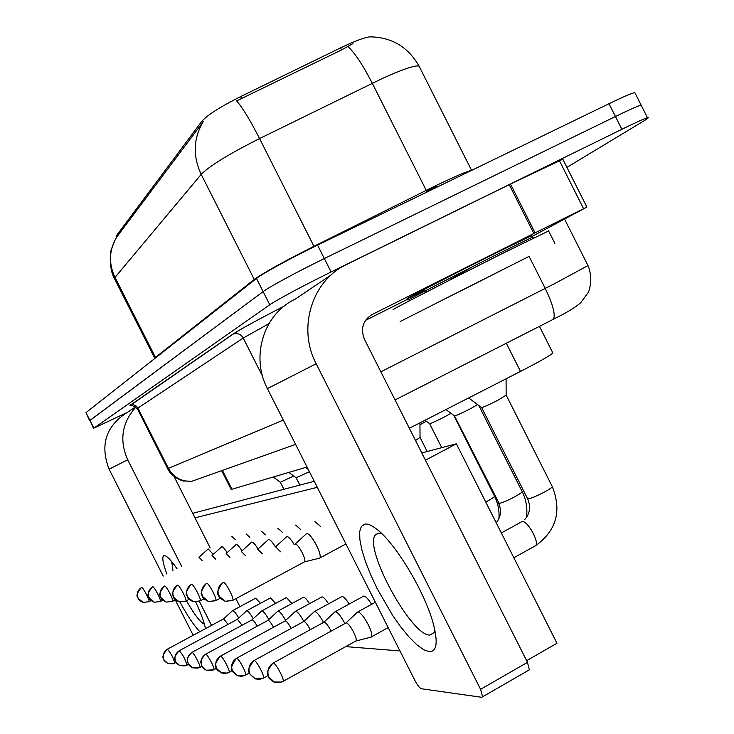 <?xml version="1.0" encoding="UTF-8"?>
<svg xmlns="http://www.w3.org/2000/svg" width="734" height="734" viewBox="0 0 734 734"><rect width="100%" height="100%" fill="white"/><g stroke="black" fill="none" stroke-linecap="round" stroke-linejoin="round"><path stroke-width="1.1" d="M372.459 36.847C368.064 36.149 357.44 39.81 340.594 47.848L240.66 96.576C220.393 106.76 207.438 115.009 201.804 121.303L116.697 235.33L116.743 237.036M307.041 467.035L231.173 489.459L221.668 470.668M552.629 352.513L552.876 352.999C550.151 355.559 539.362 361.697 520.507 371.422L409.352 428.271M93.548 428.436L89.933 420.389L263.13 291.609C268.928 287.113 298.536 271.094 324.336 258.542L615.441 116.513C629.295 109.779 637.864 105.98 641.14 105.136L641.498 105.852M352.898 43.627L341.622 49.894L236.642 100.907C242.624 107.788 250.266 120.339 259.57 138.57C229.072 153.92 209.612 165.856 201.208 174.362C192.592 155.792 193.317 138.157 203.373 121.468L116.88 236.834C109.054 249.753 108.43 263.286 114.99 277.424L114.568 278.773L154.718 358.155M89.621 420.692L85.997 412.618L256.487 278.452C262.185 273.754 291.728 257.597 317.556 245.11L609.009 103.714C622.891 97.016 631.488 93.301 634.818 92.557L635.231 93.383M126.358 412.866L93.86 428.151L269.773 304.757C275.681 300.472 305.353 284.59 331.117 271.975L621.863 129.303C635.708 122.532 644.241 118.669 647.461 117.724C649.37 117.247 647.883 118.486 642.993 121.44L566.914 167.38M89.64 420.72L263.13 291.609C268.928 287.113 298.536 271.094 324.336 258.542L615.441 116.513C629.295 109.779 637.864 105.98 641.14 105.136L634.818 92.557M238.724 618.028C236.036 613.367 234.054 610.871 232.788 610.541L232.476 610.688M227.999 624.368L223.696 618.845L167.398 649.168M293.719 476.027L280.342 482.238M213.3 554.354L208.181 548.94M202.254 560.611L198.951 557.234M253.221 618.744C250.367 613.743 248.239 611.064 246.835 610.688L246.486 610.853M242.073 625.24L237.44 619.285L179.243 650.719M268.818 619.533C265.772 614.165 263.469 611.266 261.919 610.844L261.524 611.037M257.212 626.185C254.992 622.239 253.322 620.102 252.202 619.762L191.776 652.48C188.243 656.425 186.775 659.104 187.363 660.499L188.198 663.738C187.84 664.288 189.262 665.646 192.464 667.812L198.088 668.133M285.636 620.413C282.388 614.633 279.902 611.495 278.168 611.018L277.727 611.229M273.525 627.231C271.167 622.982 269.36 620.661 268.112 620.285L205.465 654.288C201.832 658.343 200.309 661.123 200.914 662.628L201.795 666.013C201.446 666.6 202.914 667.995 206.208 670.206L212.163 670.5M426.39 421.261L419.958 424.775M303.83 621.404C300.362 615.156 297.655 611.752 295.71 611.202L295.215 611.45M291.169 628.387C288.646 623.79 286.691 621.276 285.287 620.836L220.53 656.104M309.39 471.687L296.132 477.788M227.109 552.674C224.668 548.748 222.907 546.766 221.824 546.711L221.567 546.858M215.612 559.079L212.043 555.454M241.972 550.885C239.357 546.665 237.458 544.518 236.256 544.463L235.963 544.628M229.99 557.445L226.109 553.528M258.029 548.986C255.221 544.426 253.157 542.105 251.826 542.031L251.487 542.224M245.523 555.693L241.293 551.463M507.387 267.259L400.149 321.529L507.387 267.259M393.938 309.234C385.02 313.189 447.492 281.039 500.845 254.276L548.619 230.953M459.099 291.783L528.205 256.817L459.099 291.783M471.751 267.103L447.254 281.388M199.85 631.68C194.235 625.928 187.592 616.065 179.922 602.073M166.893 574.126C162.636 562.639 161.709 556.455 164.113 555.574L166.058 556.161C168.701 557.822 172.362 562.024 177.032 568.786M171.774 561.721L172.976 570.924M186.482 600.788C194.602 614.964 200.565 622.735 204.373 624.102M135.762 406.719L127.643 412.196C105.907 425.867 99.723 444.877 109.109 469.228L163.214 576.071M136.038 406.957C121.908 422.545 119.119 440.152 127.67 459.768L181.637 566.364M195.739 602.063C201.07 613.578 204.3 622.45 205.437 628.671M175.279 599.907L193.189 635.268M199.327 601.311L211.511 625.386M239.935 606.669L235.898 598.687M210.181 547.876L174.022 476.421M429.326 651.7L423.692 649.746L416.839 644.773L409.113 637.084L400.902 627.093L392.58 615.312L377.138 588.595L370.698 574.878L365.523 561.739L361.844 549.794L359.853 539.591L359.678 531.645L361.367 526.379L364.871 524.113C367.807 523.672 371.698 525.315 376.524 529.04C394.965 542.509 424.38 591.017 433.005 622.698C438.189 642.048 436.959 651.719 429.326 651.7M381.698 533.563L378.331 533.104L375.34 534.994C363.55 548.27 411.224 636.084 429.83 635.057L434.133 632.607L434.932 630.414M424.197 290.499L407.801 298.353C400.544 301.481 450.529 275.645 493.046 254.349L531.489 235.724M535.086 232.862L533.829 233.485L509.249 184.656L510.506 184.041L535.086 232.862L586.897 207.08L531.893 236.513M509.249 184.656L346.668 264.442C312.088 280.37 297.169 327.924 316.18 363.761L480.586 689.318L527.489 662.352L364.486 339.374C360.339 328.722 362.835 320.464 371.982 314.62L533.829 233.485M510.506 184.041L562.813 159.214M331.291 274.81L295.261 299.114C263.928 313.62 250.331 356.449 267.415 388.607L415.086 680.84C417.554 685.437 419.674 688.079 421.463 688.758L481.688 697.291L482.568 696.805L480.586 689.318M527.489 662.352L529.315 669.858L528.388 670.399M365.431 320.409L408.132 298.995M314.996 521.645L320.318 526.26M295.664 525.085L300.518 529.333M363.816 596.045L363.862 596.045C365.725 596.32 368.312 599.072 371.606 604.321M277.847 528.269L282.287 532.178M261.368 531.205L265.442 534.829M322.052 596.87L322.088 596.87C323.566 597.072 325.722 599.394 328.548 603.834M303.564 597.237L303.601 597.237C304.931 597.412 306.913 599.55 309.537 603.651M286.453 597.577L291.948 603.513M270.552 597.889L275.635 603.403M342.062 596.476L342.108 596.476C343.769 596.705 346.118 599.238 349.173 604.054M255.744 598.182L260.46 603.311M192.703 513.332L314.244 481.284M421.793 452.924L456.364 443.813L556.978 643.25L526.645 660.673M399.966 650.93L345.732 646.617M194.978 517.819L317.29 487.321M231.898 536.462L235.339 539.591M246.11 533.93L249.835 537.288M456.364 443.813L425.472 460.2M450.951 413.306L444.887 416.701C436.216 421.142 431.115 423.454 429.564 423.628L425.032 420.252M323.511 622.423C319.822 615.698 316.895 612.028 314.721 611.404L314.152 611.697M310.308 629.671C307.619 624.689 305.482 621.946 303.904 621.441L236.311 658.37C226.008 673.95 234.871 669.803 232.944 672.023L237.21 675.601L243.936 675.821M477.614 404.608L470.604 408.636C461.457 413.325 456.071 415.747 454.438 415.903L445.923 409.563M344.907 623.524C340.989 616.294 337.814 612.321 335.383 611.624L334.732 611.963M331.144 631.102L331.089 631.001C328.226 625.643 325.914 622.68 324.134 622.102L253.771 660.692C243.945 673.876 250.964 671.803 249.707 673.858L254.753 678.656L261.955 678.812M506.148 395.121L498.597 399.865C488.927 404.819 483.229 407.37 481.504 407.498L468.659 397.938M370.633 637.213L371.587 636.8C372.349 634.864 371.239 630.827 368.248 624.68C364.082 616.918 360.651 612.651 357.935 611.862L357.174 612.266M355.54 641.177L356.082 640.874C356.605 639.497 355.779 636.58 353.614 632.13C350.613 626.524 348.145 623.423 346.219 622.817L272.828 663.224C262.717 676.592 269.873 674.996 268.635 676.977C268.094 677.546 269.855 679.216 273.929 681.996L281.663 682.06M275.378 546.876C272.369 541.976 270.13 539.481 268.662 539.398L268.277 539.618M262.332 553.812L257.707 549.225M294.187 544.545C290.985 539.306 288.563 536.637 286.93 536.545L286.489 536.802M280.599 551.794L275.525 546.793M420.022 437.409L415.517 440.492M319.162 558.253L319.951 557.923C320.795 556.014 319.666 551.84 316.547 545.408C312.5 537.857 309.262 533.866 306.83 533.434L306.317 533.737M304.307 561.941L304.738 561.712C305.326 560.354 304.482 557.335 302.224 552.684C299.307 547.225 296.986 544.316 295.261 543.977L294.93 544.151M340.594 47.848L341.622 49.894M240.66 96.576L241.697 98.631M201.804 121.303L202.492 122.67M116.697 235.33L117.229 236.376M222.393 470.411L232.008 489.413M506.322 343.283L520.507 371.422M426.592 191.033L436.244 186.344M347.852 46.517C354.797 52.811 362.935 65.069 372.285 83.272L426.252 190.363L435.877 185.638C455.438 176.215 467.283 171.16 471.402 170.472M419.802 67.546L419.041 66.051C414.655 65.198 402.296 69.409 381.974 78.657L259.57 138.57L313.959 246.321L426.252 190.363L427.087 191.969M254.542 279.984L201.208 174.362L114.99 277.424L155.443 357.403L254.276 279.434C263.589 272.727 283.48 261.689 313.959 246.321L314.18 246.752M609.009 103.714L621.863 129.303M85.997 412.618L93.86 428.151M256.487 278.452L269.773 304.757M317.556 245.11L331.117 271.975M154.856 358.431L155.636 357.816M380.863 371.808L554.895 283.489L587.971 265.58M529.122 256.423L545.234 288.416C552.931 304.509 555.666 314.803 553.427 319.29L552.647 319.804M131.441 405.379L130.001 405.388L232.641 334.309C239.899 329.493 257.047 320.125 284.076 306.197C257.038 320.125 240.091 329.401 233.201 334.062L232.641 334.309M167.655 468.586L168.416 468.347L137.919 408.076L137.313 408.636L167.655 468.586M262.607 376.377L243.229 338.025L137.919 408.076C136.139 405.196 133.634 404.232 130.423 405.205L130.001 405.388M268.91 323.694L243.229 338.025C240.825 334.117 237.477 332.796 233.201 334.062L130.212 405.48C129.468 404.095 131.826 405.131 137.286 408.59M200.272 478.265L191.987 481.21C181.564 481.862 173.701 477.568 168.416 468.347L283.315 420.087M174.582 663.224L167.838 663.527L164.058 659.939C162.324 655.453 163.443 651.865 167.425 649.168L167.251 649.251C159.663 658.416 164.444 658.077 163.865 659.719C163.48 660.169 164.801 661.435 167.838 663.527L172.921 663.875M176.022 662.444L174.738 663.132C173.49 657.939 171.059 653.288 167.425 649.168M141.304 587.613C133.285 597.669 138.983 596.889 138.212 598.641C137.992 599.412 139.616 600.66 143.075 602.394L138.139 598.348C136.368 593.778 137.524 590.145 141.598 587.448L141.469 587.521M148.846 601.752L143.075 602.394L148.791 601.779M151.048 600.586L148.993 601.678C150.094 600.788 142.91 586.971 141.598 587.448M186.684 665.27L179.702 665.591L175.793 661.875C173.986 657.224 175.151 653.508 179.27 650.719L179.068 650.81C171.261 660.224 176.151 659.921 175.591 661.655C175.215 662.151 176.591 663.463 179.702 665.591L185.041 665.931M188.482 664.298L186.858 665.178C185.592 659.774 183.069 654.957 179.27 650.719M199.685 667.481L192.464 667.812L188.409 663.958C186.537 659.132 187.739 655.269 192.005 652.379C193.593 652.205 200.997 666.27 199.896 667.371L201.923 666.27M213.713 669.858L206.208 670.206L202.006 666.206C200.061 661.187 201.299 657.178 205.722 654.168C207.438 653.994 215.108 668.518 213.943 669.738L216.447 668.362M228.861 672.436L225.448 673.463L221.668 673.023L216.704 668.637C214.686 663.417 215.97 659.242 220.558 656.104L220.264 656.251C210.768 668.509 218.181 667.591 216.613 668.702C215.897 668.793 217.383 670.16 221.081 672.794L227.393 673.06M232.192 670.61L229.136 672.289C230.366 670.931 222.411 655.93 220.558 656.104M152.323 586.971C144.103 597.513 150.039 596.513 149.25 598.43C149.057 599.238 150.718 600.504 154.25 602.247L149.14 598.045C147.305 593.311 148.497 589.549 152.709 586.75L152.562 586.833M162.792 600.219L160.388 601.495L154.25 602.247L160.388 601.495C161.553 600.513 154.122 586.255 152.709 586.75M164.187 586.283C155.847 596.962 161.856 596.219 161.085 598.137C160.929 598.999 162.664 600.32 166.279 602.091L160.975 597.733C159.067 592.815 160.306 588.907 164.673 586.007L164.508 586.09M175.454 599.806L172.655 601.302L166.279 602.091L172.655 601.302C173.894 600.21 166.196 585.475 164.673 586.007M176.977 585.548C168.453 596.742 174.701 595.889 173.921 597.898C173.802 598.806 175.582 600.146 179.261 601.917L173.756 597.384C171.774 592.274 173.05 588.209 177.591 585.191L177.399 585.292M189.161 599.348L185.904 601.082L179.261 601.917L185.904 601.082C187.216 599.88 179.234 584.64 177.591 585.191M408.581 299.885C401.333 303.059 451.346 277.268 493.854 255.964L532.334 237.238M127.67 459.768L109.109 469.228M316.18 363.761L267.415 388.607M371.982 314.62L370.89 315.216M583.576 208.695L559.372 160.608M245.303 675.225L241.77 676.289L237.825 675.84L232.65 671.261C230.54 665.83 231.871 661.472 236.642 658.205C238.651 658.04 246.908 673.537 245.615 675.051L249.34 673.005M494.487 496.083L494.588 496.285C494.239 497.083 491.872 498.698 487.468 501.111L485.743 502.038M263.185 678.262L259.533 679.372L255.395 678.904L250.01 674.133C247.808 668.454 249.184 663.903 254.157 660.49C256.331 660.325 264.919 676.353 263.552 678.051L268.075 675.555M522.113 491.441L522.232 491.67C521.856 492.523 519.443 494.184 514.984 496.643C507.644 500.515 502.35 502.772 499.12 503.405L454.52 415.949M501.643 532.801L500.212 530.728M282.718 681.574L278.948 682.73L274.599 682.253L268.965 677.262C266.662 671.316 268.094 666.564 273.277 662.995C275.654 662.83 284.59 679.418 283.15 681.336L356.082 640.874M552.179 486.376L552.317 486.67C551.904 487.578 549.445 489.275 544.94 491.771C537.288 495.817 531.71 498.184 528.205 498.863L527.489 498.551L481.605 407.553M534.857 546.179L535.692 545.637C539.573 541.995 527.269 520.186 522.113 521.553L521.819 521.617M190.803 584.769C182.197 596.338 188.473 595.311 187.757 597.54C187.665 598.513 189.519 599.907 193.326 601.733L187.601 597.008C185.537 591.687 186.858 587.457 191.574 584.319L191.354 584.429M204.043 598.825L200.254 600.852L193.326 601.733L200.254 600.852C201.639 599.513 193.354 583.732 191.574 584.319M205.823 583.934C196.886 597.155 203.722 594.301 202.602 596.825C202.18 597.623 204.18 599.192 208.603 601.531L202.639 596.604C200.483 591.053 201.859 586.631 206.759 583.365L206.52 583.493M215.539 600.751L215.842 600.596C217.319 599.091 208.695 582.75 206.759 583.365M220.264 598.228L215.842 600.596L208.603 601.531L215.567 600.751M222.163 583.044C213.126 597.118 220.191 593.751 218.934 596.292C218.493 597.173 220.604 598.852 225.265 601.311L219.035 596.164C216.787 590.356 218.209 585.741 223.32 582.319L223.044 582.475M232.494 600.495L232.843 600.311C234.412 598.623 225.439 581.677 223.32 582.319M304.738 561.712L232.843 600.311L225.265 601.311L232.522 600.495M426.876 450.942L426.197 451.768M539.472 326.391L552.876 352.999M369.89 36.847C391.635 37.131 408.021 46.866 419.041 66.051L471.595 170.38M115.082 239.871L111.366 249.23C110.091 251.505 108.898 269.167 114.449 278.525M564.556 219.062L588.099 265.836C592.567 275.681 590.173 289.82 588.044 292.747L580.741 302.683C576.025 306.858 568.74 311.445 558.886 316.446L395.066 399.957M647.461 117.724L641.14 105.136M295.6 444.391L191.987 481.21L183.95 481.018C184.509 481.834 171.444 477.54 167.664 468.613M223.613 618.854L232.421 610.78M255.689 598.182L232.742 610.541M199.033 557.198L208.107 549.041M280.351 482.275L273.36 477.082M280.37 482.275L283.902 489.284M237.348 619.294L246.422 610.963M270.488 597.898L246.789 610.688M252.101 619.771L261.451 611.156M286.388 597.577L261.873 610.853M268.002 620.294L277.636 611.376M303.509 597.237L278.113 611.018M285.168 620.845L295.114 611.624M321.997 596.87L295.664 611.202M212.126 555.409L221.484 546.977M296.141 477.816L288.902 472.448M296.151 477.825L299.821 485.091M226.219 553.473L235.88 544.756M308.262 469.448L305.592 467.466M241.413 551.399L251.386 542.371M554.858 243.339L548.527 230.77M533.893 237.807L532.196 237.11L531.407 235.541M506.341 249.716L508.524 250.422M427.362 291.563L424.628 291.407M166.71 556.601L166.058 556.161M375.34 534.994L378.937 533.058M529.315 669.858L482.568 696.805M586.897 207.08L562.758 159.122M453.805 415.435L494.588 496.285C498.047 503.285 499.496 510.763 498.927 518.727M303.775 621.45L314.042 611.89M429.629 423.665L441.74 447.667M342.016 596.476L314.675 611.404M478.761 405.452L522.232 491.67C526.205 499.762 527.627 508.359 526.489 517.479M324.006 622.102L334.612 612.193M496.193 522.755C500.909 516.993 501.717 510.534 498.615 503.359M363.78 596.045L335.346 611.624M506.148 395.397L506.084 378.799M506.249 395.277L552.317 486.67C561.914 510.983 556.372 530.645 535.692 545.637L513.855 557.767M388.176 627.579L371.587 636.8M346.09 622.817L357.036 612.532M524.709 519.562C529.976 513.589 530.948 506.68 527.627 498.817M521.076 522.113L501.34 532.967M375.377 602.256L357.908 611.862M355.962 641.021L371.413 637.011M257.863 549.142L268.167 539.793M275.709 546.702L286.361 537.004M420.031 437.638L419.94 422.857M420.114 437.528L427.16 451.511M345.916 543.967L319.951 557.923M295.16 544.032L306.179 533.976M304.619 561.831L319.776 558.106"/></g></svg>
